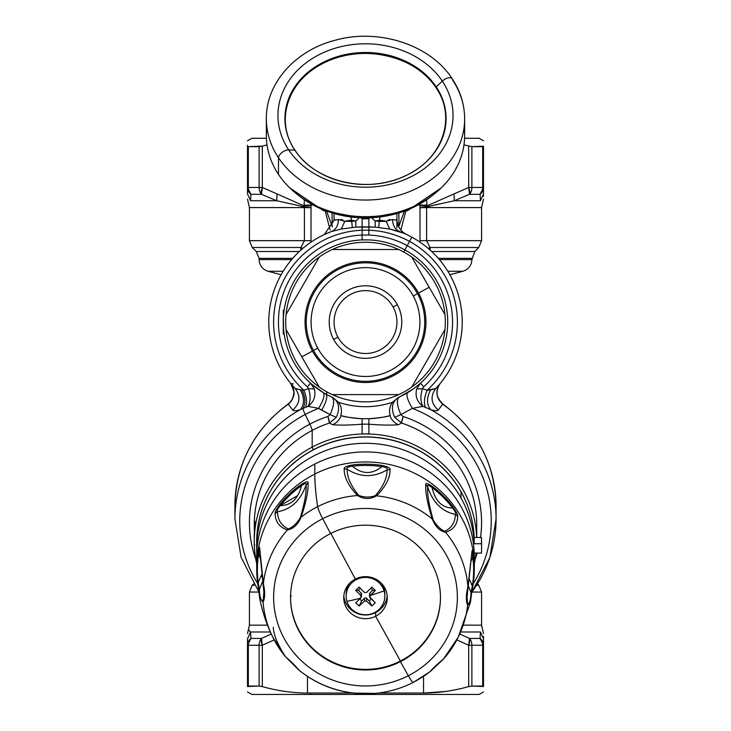 <?xml version="1.0" encoding="UTF-8"?>
<svg xmlns="http://www.w3.org/2000/svg" width="731" height="731" viewBox="0 0 731 731"><rect width="100%" height="100%" fill="white"/><g stroke="black" fill="none" stroke-linecap="round" stroke-linejoin="round"><path stroke-width="1.1" d="M417.492 293.652A59.248 59.248 0 0 1 393.899 374.053A59.248 59.248 0 0 1 313.508 350.46L317.757 348.148A54.405 54.405 0 0 0 391.588 369.804A54.405 54.405 0 0 0 413.243 295.973L417.492 293.652L413.243 295.973A54.405 54.405 0 0 0 339.412 274.308A54.405 54.405 0 0 0 317.757 348.148L313.508 350.46A59.248 59.248 0 0 1 337.101 270.068A59.248 59.248 0 0 1 417.492 293.652A59.248 59.248 0 0 0 337.101 270.068A59.248 59.248 0 0 0 313.508 350.46A59.248 59.248 0 0 0 393.899 374.053A59.248 59.248 0 0 0 417.492 293.652M413.243 295.973A54.405 54.405 0 0 1 391.588 369.804A54.405 54.405 0 0 1 317.757 348.148A54.405 54.405 0 0 1 339.412 274.308A54.405 54.405 0 0 1 413.243 295.973M333.665 339.449A36.276 36.276 0 0 0 382.889 353.886A36.276 36.276 0 0 0 397.335 304.672A36.276 36.276 0 0 0 348.111 290.225A36.276 36.276 0 0 0 333.665 339.449L337.914 337.128A31.433 31.433 0 0 0 380.568 349.646A31.433 31.433 0 0 0 393.086 306.983L397.335 304.672A36.276 36.276 0 0 1 382.889 353.886A36.276 36.276 0 0 1 333.665 339.449A36.276 36.276 0 0 1 348.111 290.225A36.276 36.276 0 0 1 397.335 304.672L393.086 306.983A31.433 31.433 0 0 0 350.432 294.474A31.433 31.433 0 0 0 337.914 337.128L333.665 339.449M312.448 351.044A60.454 60.454 0 0 1 336.516 269.008A60.454 60.454 0 0 1 418.552 293.076A60.454 60.454 0 0 1 394.484 375.113A60.454 60.454 0 0 1 312.448 351.044A60.454 60.454 0 0 0 394.484 375.113A60.454 60.454 0 0 0 418.552 293.076L429.179 287.274L444.951 314.577A79.798 79.798 0 0 0 398.742 249.518L332.258 249.518A79.798 79.798 0 0 1 398.742 249.518L368.598 249.518L398.742 249.518A79.798 79.798 0 0 0 319.301 257.001L286.049 314.577A79.798 79.798 0 0 1 319.301 257.001A79.798 79.798 0 0 0 286.049 329.544L319.301 387.119A79.798 79.798 0 0 1 286.049 329.544A79.798 79.798 0 0 0 319.301 387.119L305.32 362.914L319.301 387.119A79.798 79.798 0 0 0 332.258 394.603L398.742 394.603A79.798 79.798 0 0 1 332.258 394.603A79.798 79.798 0 0 0 411.699 387.119L444.951 329.544A79.798 79.798 0 0 1 411.699 387.119A79.798 79.798 0 0 0 444.951 314.577A79.798 79.798 0 0 1 444.951 329.544L411.699 387.119A79.798 79.798 0 0 1 398.742 394.603L332.258 394.603A79.798 79.798 0 0 1 319.301 387.119L301.821 356.847L312.448 351.044L301.821 356.847L286.049 329.544A79.798 79.798 0 0 1 286.049 314.577L319.301 257.001A79.798 79.798 0 0 1 332.258 249.518L398.742 249.518A79.798 79.798 0 0 1 411.699 257.001L429.179 287.274L418.552 293.076A60.454 60.454 0 0 0 336.516 269.008A60.454 60.454 0 0 0 312.448 351.044M337.914 337.128A31.433 31.433 0 0 1 350.432 294.474A31.433 31.433 0 0 1 393.086 306.983A31.433 31.433 0 0 1 380.568 349.646A31.433 31.433 0 0 1 337.914 337.128M444.951 314.577L411.699 257.001A79.798 79.798 0 0 1 444.951 314.577M425.68 281.207L411.699 257.001L425.68 281.207M290.92 383.647L295.187 388.481L290.792 383.492L293.99 391.853C292.619 402.827 289.915 401.822 288.069 404.088C253.703 429.837 235.985 463.783 234.925 505.916A130.575 126.125 0 0 1 288.306 404.188C294.977 397.947 295.845 391.094 290.92 383.647C295.845 391.094 294.977 397.947 288.306 404.188L288.169 404.17C294.895 397.947 295.772 391.058 290.792 383.492L293.213 383.894L290.792 383.492C295.772 391.058 294.895 397.947 288.169 404.17L288.306 404.188A130.575 126.125 180 0 0 234.925 505.916A130.575 126.125 180 0 0 234.925 505.925M471.824 592.137A130.575 126.125 180 0 0 496.075 518.909A130.575 126.125 180 0 0 430.669 409.616C434.835 410.941 437.376 411.096 438.28 410.073L442.694 404.188A130.575 126.125 0 0 1 496.075 505.916A130.575 126.125 180 0 0 442.694 404.188L442.849 404.17C436.105 397.947 435.228 391.058 440.208 383.492C435.228 391.058 436.105 397.947 442.831 404.17L442.694 404.188C436.023 397.947 435.155 391.094 440.08 383.647L440.208 383.501C435.046 390.372 435.959 397.235 442.931 404.088L442.831 404.17M442.922 404.079L442.931 404.088C477.297 429.837 495.015 463.783 496.075 505.916L496.075 518.909L489.852 557.497L471.778 592.384M288.306 404.188L292.72 410.073C293.624 411.096 296.165 410.941 300.331 409.616A130.575 126.125 180 0 0 234.925 518.909A130.575 126.125 0 0 1 300.331 409.616C296.165 410.941 293.624 411.096 292.72 410.073L288.306 404.188M331.435 231.535L331.445 231.526A96.72 96.72 0 0 0 295.187 388.481C300.889 396.266 300.066 403.466 292.72 410.073C300.066 403.466 300.889 396.266 295.187 388.481L300.359 389.897C304.544 397.792 304.535 404.362 300.331 409.616L302.917 408.465A9.677 1.197 62.2 0 0 305.22 414.486A125.741 121.456 180 0 0 257.751 583.685A125.741 121.456 0 0 1 305.22 414.486A9.677 1.197 -117.8 0 1 302.917 408.465L300.331 409.616C304.535 404.362 304.544 397.792 300.359 389.897L303.858 390.208C306.755 397.207 307.322 402.918 305.585 407.331L307.989 406.363L318.634 408.373A125.741 121.456 180 0 0 305.22 414.486L309.853 424.135A116.074 112.117 180 0 0 255.795 559.133A116.074 112.117 0 0 1 309.853 424.135A9.677 1.197 -117.8 0 1 312.174 430.404A111.231 107.448 180 0 0 254.324 521.176A111.231 107.448 0 0 1 312.174 430.404A9.677 1.197 62.2 0 0 309.853 424.135L305.22 414.486A125.741 121.456 0 0 1 318.634 408.373L307.989 406.363L302.917 408.465L305.585 407.331C307.322 402.918 306.755 397.207 303.858 390.208L308.555 388.7C310.803 395.846 310.62 401.73 307.989 406.363C310.62 401.73 310.803 395.846 308.555 388.7L314.303 388.91C316.057 396.101 313.946 401.922 307.989 406.363C313.946 401.922 316.057 396.101 314.303 388.91L308.555 388.7L307.312 386.809L310.547 383.208L314.303 388.91L311.196 383.793M419.064 384.433L420.453 383.208L416.697 388.91L420.453 383.208L423.688 386.809L422.445 388.7L416.697 388.91C414.943 396.101 417.054 401.922 423.011 406.363C417.054 401.922 414.943 396.101 416.697 388.91L422.445 388.7C420.197 395.846 420.38 401.73 423.011 406.363C420.38 401.73 420.197 395.846 422.445 388.7L427.142 390.208C424.245 397.207 423.678 402.918 425.415 407.331L430.669 409.616L423.011 406.363L412.366 408.373A125.741 121.456 0 0 1 473.249 583.685A125.741 121.456 180 0 0 412.366 408.373L423.011 406.363L425.415 407.331C423.678 402.918 424.245 397.207 427.142 390.208A91.887 91.887 0 0 0 409.552 241.422L411.873 237.173A96.72 96.72 0 0 1 435.813 388.481L440.08 383.647C435.155 391.094 436.023 397.947 442.694 404.188L438.28 410.073C430.934 403.466 430.111 396.266 435.813 388.481C430.111 396.266 430.934 403.466 438.28 410.073C437.376 411.096 434.835 410.941 430.669 409.616C426.465 404.362 426.456 397.792 430.641 389.897L435.813 388.481A96.72 96.72 0 0 0 399.555 231.526C395.16 229.625 392.803 225.623 392.483 219.501C395.498 220.259 396.979 220.168 396.933 219.209C397.216 226.19 400.46 231.298 406.655 234.532L404.407 233.5M302.917 408.465C305.759 403.631 305.467 397.481 302.058 390.034L295.187 388.481A96.72 96.72 0 0 1 331.445 231.526L324.345 234.532L334.021 220.396L334.067 219.209C334.021 220.168 335.502 220.259 338.517 219.501L344.813 221.31L341.276 229.059L355.823 227.122L375.177 227.122L389.724 229.059L399.555 231.526A96.72 96.72 0 0 1 411.873 237.173L409.552 241.422A91.887 91.887 0 0 0 368.881 230.228A91.887 91.887 0 0 1 427.142 390.208L430.641 389.897C426.456 397.792 426.465 404.362 430.669 409.616A130.575 126.125 0 0 1 496.075 518.909M311.598 384.14L323.367 392.657C325.067 394.923 323.486 400.159 318.634 408.373L330.147 414.632L327.89 416.46A116.074 112.117 180 0 0 309.853 424.135A116.074 112.117 0 0 1 327.89 416.46L330.147 414.632C334.204 405.138 334.707 399.254 331.655 396.988L331.655 396.988C338.892 401.118 340.445 407.907 336.297 417.346L330.147 414.632L336.297 417.346L329.462 423.039L327.89 416.46A9.677 0.813 -108.3 0 1 329.462 423.039A111.231 107.448 180 0 0 312.174 430.404L312.174 447.107A111.231 107.448 180 0 0 254.269 541.397A111.231 107.448 180 0 0 256.682 563.674A111.231 107.448 0 0 1 312.174 447.107L312.174 430.404A111.231 107.448 0 0 1 329.462 423.039L332.559 424.711C339.924 425.36 349.774 425.186 362.119 424.19C349.774 425.186 339.924 425.36 332.559 424.711L329.462 423.039L336.297 417.346C340.445 407.907 338.892 401.118 331.655 396.988L331.664 396.988C334.697 399.254 334.204 405.138 330.147 414.632L321.704 410.237C326.337 401.767 327.79 396.421 326.081 394.21C327.79 396.421 326.337 401.767 321.704 410.237L318.634 408.373C323.486 400.159 325.067 394.923 323.367 392.657L317.839 389.047M413.618 388.718L418.607 384.817M412.366 408.373C407.514 400.159 405.933 394.923 407.633 392.657C405.933 394.923 407.514 400.159 412.366 408.373L400.853 414.632L412.366 408.373M399.327 396.988L399.345 396.988C392.108 401.118 390.555 407.907 394.703 417.346L401.538 423.039L398.441 424.711C391.076 425.36 381.226 425.186 368.881 424.19C381.226 425.186 391.076 425.36 398.441 424.711L401.538 423.039A111.231 107.448 0 0 1 476.731 524.694A111.231 107.448 180 0 0 401.538 423.039A9.677 0.813 108.3 0 1 403.11 416.46A116.074 112.117 0 0 1 480.532 537.477A116.074 112.117 180 0 0 403.11 416.46L400.853 414.632L394.703 417.346C390.555 407.907 392.108 401.118 399.345 396.988L399.336 396.988C396.293 399.254 396.796 405.129 400.853 414.632L403.11 416.46L401.538 423.039L394.703 417.346L400.853 414.632C396.796 405.138 396.303 399.254 399.345 396.988L413.097 389.102M475.205 559.133A116.074 112.117 180 0 0 477.179 553.075A116.074 112.117 0 0 1 475.205 559.133M254.863 544.997L254.269 544.997L254.306 533.091C254.991 518.736 254.973 517.712 254.269 530.002L254.269 521.176L254.863 521.176M474.318 563.674A111.231 107.448 180 0 0 476.073 553.075A111.231 107.448 0 0 1 474.318 563.674M368.881 424.19L368.881 434.004A111.231 107.448 0 0 1 476.658 537.477A111.231 107.448 180 0 0 368.881 434.004L362.119 433.94L362.119 424.19M362.119 434.004A111.231 107.448 180 0 0 312.174 447.107A111.231 107.448 0 0 1 362.119 434.004L362.119 434.004M331.655 396.988L326.081 394.21A82.219 82.219 0 0 0 332.724 397.463L338.435 402.251C341.377 406.134 342.145 410.575 340.747 415.564L341.066 415.647C339.467 419.95 336.635 422.975 332.559 424.711C336.635 422.975 339.467 419.95 341.066 415.647C344.191 416.816 351.2 417.84 362.119 418.726L368.881 418.726C379.8 417.84 386.818 416.816 389.934 415.647L390.253 415.564C388.855 410.566 389.623 406.134 392.565 402.251L398.276 397.463L407.112 392.967M398.441 424.711C394.365 422.975 391.533 419.95 389.934 415.647C391.533 419.95 394.365 422.975 398.441 424.711M403.841 233.262L406.546 234.477M403.786 233.235L389.724 229.059L386.187 221.31L392.483 219.501C392.803 225.623 395.16 229.625 399.555 231.526M406.655 234.532A16.923 16.923 0 0 1 396.933 219.209L396.933 214.347L396.933 219.209L395.791 220.004M435.813 388.481L427.142 390.208L422.445 388.7L423.688 386.809A87.053 87.053 0 0 0 407.231 245.662L409.552 241.422L407.231 245.662A87.053 87.053 0 0 1 423.688 386.809L420.453 383.208L417.255 385.941M324.436 234.487L327.113 233.28M335.2 220.004L334.067 219.209L334.067 214.347L334.021 220.396M313.7 385.904L310.547 383.218L307.312 386.809A87.053 87.053 0 0 1 362.119 235.071A87.053 87.053 0 0 0 307.312 386.809L308.555 388.7L303.858 390.208A91.887 91.887 0 0 1 362.119 230.228A91.887 91.887 0 0 0 303.858 390.208L302.058 390.034M331.445 231.526L341.276 229.059L331.445 231.526C335.84 229.625 338.197 225.623 338.517 219.501L338.554 219.483M386.279 221.246L379.279 221.356L379.983 217.838L379.279 220.342L375.195 220.972L379.279 221.356L378.713 227.515L379.279 221.356L386.187 221.31L389.724 229.059L375.177 227.122L375.195 220.972L372.399 218.542L375.195 220.972L375.177 227.122L368.881 226.866L368.881 230.174L362.119 230.174L362.119 226.884L355.823 227.122L355.805 220.981L358.601 218.542L355.805 220.981L355.823 227.122L341.276 229.059L344.813 221.31L351.721 221.356L352.287 227.515L351.721 221.356L355.805 220.972L351.721 220.342L351.017 217.838L351.721 221.356L344.813 221.31A19.344 9.677 0 0 1 351.721 220.342L355.805 220.972L351.721 221.356L351.721 220.342M283.281 315.308L283.527 315.728A82.219 82.219 0 0 1 362.119 239.914L368.881 239.914A82.219 82.219 0 0 1 404.919 249.911L403.759 252.031L404.919 249.911A82.219 82.219 0 0 1 398.276 397.463A82.219 82.219 0 0 0 404.919 249.911L407.231 245.662A87.053 87.053 0 0 0 368.881 235.071A87.053 87.053 0 0 1 407.231 245.662L404.919 249.911A82.219 82.219 0 0 0 368.881 239.914L362.119 239.841L362.119 230.174L368.881 230.174L368.881 235.007L362.119 235.007L368.881 235.007L368.881 226.884L362.119 226.884L362.119 218.697L365.5 218.797L362.119 218.797L362.119 239.914A82.219 82.219 0 0 0 283.527 315.728A82.219 82.219 0 0 1 362.119 239.914A82.219 82.219 0 0 0 283.527 315.728L283.281 315.308C283.281 308.537 283.281 308.537 283.281 315.308L283.281 328.813C283.281 335.584 283.281 335.584 283.281 328.813L283.527 328.393A82.219 82.219 0 0 0 326.081 394.21L327.241 392.09L326.081 394.21A82.219 82.219 0 0 1 283.527 328.393L283.281 310.145L284.149 310.145L283.555 315.445M283.537 315.618L284.149 310.145M310.547 383.208A82.219 82.219 0 0 1 283.527 328.393M404.088 212.017L398.916 226.098L398.916 213.763L398.916 226.098A14.51 11.888 0 0 0 398.614 226.555A14.51 11.888 180 0 1 398.916 226.098L404.088 212.017M398.77 226.875L398.916 226.098L398.77 226.875M405.723 211.405L400.826 230.009L405.723 211.405M332.084 213.763L332.084 226.098L326.912 212.017L332.084 226.098L332.084 213.763M332.386 226.555A14.51 11.888 0 0 0 332.084 226.098L332.23 226.875L332.084 226.098A14.51 11.888 180 0 1 332.386 226.555M330.174 230.009L325.277 211.405L330.174 230.009M389.806 219.474L388.042 220.132M343.022 220.159L341.066 219.446M396.933 219.209L396.933 227.889M379.279 220.342L379.279 221.356L375.195 220.972L379.279 220.342A19.344 9.677 0 0 1 386.187 221.31M258.911 592.055L249.426 592.055L258.911 592.055M247.498 633.585L249.426 625.151L267.482 625.151L249.426 625.151L249.426 592.055L252.259 585.22L254.315 585.22L252.259 585.22L253.52 583.959M483.502 633.585L481.574 625.151L463.518 625.151L481.574 625.151L481.574 592.055L472.016 592.055L481.574 592.055L478.741 585.22L476.685 585.22L478.741 585.22L477.48 583.959M281.124 274.765L268.067 271.265L283.189 271.265L268.067 271.265C262.447 269.383 259.459 265.49 259.103 259.587L291.66 259.587L259.103 259.587L259.103 258.354L292.711 258.354L259.103 258.354L256.27 251.519L299.317 251.519L256.27 251.519L252.259 247.507L300.989 247.507L300.679 250.276L300.989 247.507L302.798 248.412L300.989 247.507L252.259 247.507L249.426 240.673L304.407 240.673L300.989 247.507L304.407 240.673L310.995 240.673L310.986 242.162L310.995 240.673L249.426 240.673L249.426 207.577L304.398 207.577L249.426 207.577L247.498 199.143M447.811 271.265L462.933 271.265L447.811 271.265M439.34 259.587L471.897 259.587L439.34 259.587M438.289 258.354L471.897 258.354L438.289 258.354M431.683 251.519L474.73 251.519L431.683 251.519M430.321 250.276L430.011 247.507L478.741 247.507L430.011 247.507L430.321 250.276M428.202 248.412L430.011 247.507L426.593 240.673L481.574 240.673L426.593 240.673L430.011 247.507L428.202 248.412M480.084 194.309L483.502 187.474L483.502 193.898L480.441 200.742L480.084 194.309L469.53 194.309L480.084 194.309A9.677 8.845 -90 0 0 482.679 187.474L483.502 187.474L482.679 187.474L482.679 146.657L483.502 146.218L483.502 187.474A9.677 8.964 180 0 1 480.084 194.309L480.441 200.742L454.271 200.742L426.621 206.882L426.602 207.577L420.005 207.741L426.584 206.882L426.593 207.577L481.574 207.577L426.602 207.577L426.593 240.673L420.005 240.673L420.014 242.162L420.005 240.673L426.593 240.673L426.593 207.577A9.677 5.09 90 0 1 426.621 206.882L454.271 200.742L469.53 194.309A9.677 8.032 -90 0 0 471.888 187.474L471.888 146.657L482.679 146.657L482.679 187.474L471.888 187.474L482.679 187.474A9.677 8.845 90 0 1 480.084 194.309A9.677 8.964 180 0 0 480.642 193.843M482.323 191.76A9.677 8.964 180 0 0 482.78 190.882M469.53 194.309L454.271 200.742L480.441 200.742C483.218 204.04 483.218 204.04 480.441 200.742L483.502 193.898L483.502 146.218L471.888 146.657L463.975 144.893L471.888 146.657L471.888 187.474L468.69 187.474L468.69 146.127L468.69 187.474L471.888 187.474A9.677 8.032 90 0 1 469.53 194.309A9.677 4.423 -116.9 0 0 468.69 187.474L469.53 194.309L468.69 187.474L454.006 193.898L468.69 187.474M310.995 207.741L310.995 240.673L311.013 204.634L311.013 205.109L304.041 205.109L311.013 205.109L311.013 205.895L304.041 205.895L304.361 200.449L304.041 205.895L311.013 205.895L310.995 207.741L304.379 206.882L304.041 205.895L276.994 193.898L276.729 200.742L276.994 193.898L262.31 187.474L262.31 146.127L248.321 146.657L259.112 146.657L259.112 187.474L248.321 187.474L248.321 146.657L248.321 187.474L259.112 187.474A9.677 8.032 90 0 0 261.47 194.309L250.916 194.309A9.677 8.845 -90 0 1 248.321 187.474L247.498 187.474L247.498 146.218L248.321 146.657L247.498 146.218L247.498 187.474L248.321 187.474A9.677 8.845 90 0 0 250.916 194.309A9.677 8.964 180 0 1 247.498 187.474L250.916 194.309L261.47 194.309A9.677 8.032 -90 0 1 259.112 187.474L259.112 146.657L262.31 146.127L262.31 187.474L259.112 187.474L262.31 187.474A9.677 4.423 116.9 0 0 261.47 194.309L276.729 200.742L250.559 200.742L247.498 193.898L247.498 187.474L247.498 193.898C247.498 200.495 247.498 200.495 247.498 193.898L250.559 200.742L276.729 200.742L261.47 194.309L262.31 187.474L276.994 193.898L276.729 200.742L276.994 193.898L304.041 205.895L304.379 206.882A9.677 5.09 -90 0 1 304.398 207.577L304.416 206.882L310.995 207.741L304.398 207.577L304.379 206.882L276.729 200.742L304.416 206.882L304.407 240.673L304.407 207.577M454.271 200.742L454.006 193.898L454.271 200.742L454.006 193.898L426.959 205.895L454.006 193.898M250.916 194.309L250.559 200.742C247.782 204.04 247.782 204.04 250.559 200.742C247.782 204.04 247.782 204.04 250.559 200.742L250.34 200.541M261.917 188.589L261.387 193.989M483.502 193.898L483.502 196.438L483.502 193.898M480.441 200.742C483.218 204.04 483.218 204.04 480.441 200.742M426.621 206.882L426.959 205.895L426.621 206.882M426.593 207.577L426.584 206.882L420.005 207.741L419.987 205.895L426.959 205.895L426.639 200.449L426.959 205.895L419.987 205.895L419.987 205.109L426.959 205.109L419.987 205.109L419.987 204.634L420.005 207.741L426.602 207.577M428.183 206.526L439.98 203.83M468.69 645.254L468.69 686.601L471.888 686.071L468.69 686.601L468.69 645.254L471.888 645.254L471.888 686.071L483.502 686.519C483.502 693.719 483.502 693.719 483.502 686.519L483.502 645.254L483.502 686.519L482.679 686.071L482.679 645.254L482.679 686.071L471.888 686.071L471.888 645.254L483.502 645.254L483.502 638.83L483.502 645.254L480.084 638.419A9.677 8.964 0 0 1 483.502 645.254L482.679 645.254A9.677 8.845 -90 0 0 480.084 638.419L480.441 631.995L483.502 638.83L483.502 636.29L483.502 638.83L480.441 631.995L460.658 631.995L480.441 631.995C483.218 628.697 483.218 628.697 480.441 631.995C483.218 628.697 483.218 628.697 480.441 631.995L480.084 638.419L469.53 638.419L459.726 634.033L469.53 638.419L480.084 638.419A9.677 8.845 90 0 1 482.679 645.254L471.888 645.254A9.677 8.032 -90 0 0 469.53 638.419A9.677 8.032 90 0 1 471.888 645.254L468.69 645.254A9.677 4.423 -63.1 0 0 469.53 638.419L468.69 645.254L456.829 639.899L468.69 645.254L469.53 638.419M250.559 631.995C247.782 628.697 247.782 628.697 250.559 631.995C247.782 628.697 247.782 628.697 250.559 631.995L247.498 638.83C247.498 632.233 247.498 632.233 247.498 638.83L250.559 631.995L270.342 631.995L250.559 631.995L250.916 638.419L250.559 631.995M250.148 631.593L249.573 630.963M249.563 630.954L248.988 630.204M261.387 638.739L261.917 644.148M483.502 691.937L479.152 694.45L311.013 694.45L309.853 693.052L352.79 693.052L307.468 693.052L307.468 676.413L307.468 693.052C292.638 693.006 277.588 690.859 262.31 686.601L262.31 645.254L262.31 686.601L259.112 686.071L259.112 645.254L262.31 645.254L274.171 639.899L262.31 645.254L261.47 638.419L271.274 634.033L261.47 638.419L250.916 638.419L261.47 638.419A9.677 8.032 90 0 0 259.112 645.254L248.321 645.254A9.677 8.845 -90 0 1 250.916 638.419A9.677 8.845 90 0 0 248.321 645.254L247.498 645.254A9.677 8.964 0 0 1 250.916 638.419L247.498 645.254L247.498 638.83L247.498 645.254L259.112 645.254A9.677 8.032 -90 0 1 261.47 638.419A9.677 4.423 63.1 0 0 262.31 645.254L259.112 645.254L259.112 686.071L248.321 686.071L248.321 645.254L248.321 686.071L247.498 686.519L247.498 638.83M483.502 146.218C483.502 139.018 483.502 139.018 483.502 146.218C483.502 139.018 483.502 139.018 483.502 146.218C483.502 139.018 483.502 139.018 483.502 146.218M423.797 693.052L445.517 691.471L423.532 693.052L423.532 676.413L423.532 693.052L378.21 693.052L423.532 693.052C438.362 693.006 453.412 690.859 468.69 686.601C453.412 690.859 438.362 693.006 423.532 693.052M247.498 645.254L247.498 686.519C247.498 693.719 247.498 693.719 247.498 686.519C247.498 693.719 247.498 693.719 247.498 686.519C247.498 693.719 247.498 693.719 247.498 686.519L259.112 686.071L262.31 686.601C277.588 690.859 292.638 693.006 307.468 693.052L309.853 693.052L311.013 694.45L419.987 694.45M262.31 146.127L267.025 144.893L262.31 146.127M247.498 187.474L247.498 193.898M247.498 146.218C247.498 139.018 247.498 139.018 247.498 146.218C247.498 139.018 247.498 139.018 247.498 146.218L247.498 145.314M420.005 240.673L420.005 207.741L420.005 240.673M284.149 333.966L283.281 333.966L283.281 328.813M254.269 541.397L254.269 533.091M419.192 205.082L419.987 205.109L419.192 205.082M311.013 205.109L311.808 205.082L311.013 205.109M368.881 218.697L365.5 218.797L368.881 218.797L368.881 226.884L368.881 218.697M368.881 418.726L368.881 424.154L362.119 424.154L368.881 424.154L368.881 418.726L362.119 418.726L362.119 433.94L368.881 433.94L368.881 418.726A96.72 96.72 0 0 0 389.934 415.647C386.818 416.816 379.8 417.84 368.881 418.726M483.502 686.519C483.502 693.719 483.502 693.719 483.502 686.519C483.502 693.719 483.502 693.719 483.502 686.519M311.013 694.45L251.848 694.45L247.498 691.937M398.276 397.463L392.565 402.251A84.632 84.632 0 0 1 338.435 402.251L332.724 397.463A82.219 82.219 0 0 1 326.081 394.21M313.334 449.784A108.818 105.109 0 0 1 474.218 537.477A108.818 105.109 180 0 0 313.334 449.784L312.174 447.107L313.334 449.784A108.818 105.109 180 0 0 256.682 542.082A108.818 105.109 0 0 1 313.334 449.784M341.066 415.647A96.72 96.72 0 0 0 362.119 418.726L362.119 418.726C351.209 417.84 344.191 416.816 341.066 415.647L340.747 415.564C342.145 410.575 341.377 406.134 338.435 402.251A84.632 84.632 0 0 0 392.565 402.251C389.623 406.134 388.855 410.566 390.253 415.564L389.934 415.647M464.587 138.278L479.152 138.278L483.502 140.791M247.498 140.791L251.848 138.278L266.413 138.278C247.142 138.278 247.142 138.278 266.413 138.278M263.937 591.607L263.114 600.763C261.013 601.065 259.761 597.3 259.35 589.469L262.913 580.706L259.35 589.469L258.171 582.57A4.834 1.243 172.8 0 1 257.531 582.068A4.834 1.243 172.8 0 1 257.531 582.031A108.773 105.072 0 0 1 256.791 572.857L256.682 557.04A108.818 105.109 0 0 1 314.796 464.039L314.796 474.053A108.818 105.109 180 0 0 256.682 567.055A108.818 105.109 0 0 1 314.796 474.053L314.796 464.039A108.818 105.109 0 0 1 474.318 557.04L474.318 567.055A108.818 105.109 180 0 0 314.796 474.053C314.796 483.218 315.746 494.092 317.638 506.656A102.733 99.224 180 0 0 301.117 517.137L300.222 517.859C296.877 523.305 292.93 526.996 288.38 528.952C281.325 525.589 277.698 519.869 277.488 511.782C276.556 511.033 277.497 508.95 280.311 505.55C291.075 505.56 298.147 498.926 301.547 485.649C305.019 483.173 306.545 482.944 306.106 484.973C300.596 500.433 291.057 509.37 277.488 511.782C291.057 509.37 300.596 500.433 306.106 484.973C306.481 492.886 304.516 503.851 300.222 517.859C304.516 503.851 306.481 492.886 306.106 484.973C306.545 482.944 305.019 483.164 301.547 485.649A108.133 104.442 180 0 0 280.311 505.55A108.133 104.442 0 0 1 301.547 485.649L301.163 484.534A4.834 0.74 54.7 0 0 301.547 485.649M330.576 533.529A74.964 72.406 180 0 0 299.171 631.328A74.964 72.406 180 0 0 400.424 661.665A967.25 116.64 63 0 0 408.3 675.736A91.868 88.734 0 0 1 284.213 638.565A91.868 88.734 0 0 1 322.7 518.699A967.25 116.64 63 0 0 330.576 533.529A967.25 116.64 -117 0 1 322.7 518.699A91.868 88.734 0 0 1 446.787 555.871A91.868 88.734 0 0 1 408.3 675.736A967.25 116.64 -117 0 1 400.424 661.665A74.964 72.406 180 0 0 431.829 563.857A74.964 72.406 180 0 0 330.576 533.529A74.964 72.406 0 0 1 440.464 597.592A74.964 72.406 0 0 1 400.424 661.665A74.964 72.406 0 0 1 290.536 597.592A74.964 72.406 0 0 1 330.576 533.529M474.191 562.048A108.818 105.109 180 0 0 423.934 468.379A108.818 105.109 180 0 0 314.796 464.039A108.818 105.109 180 0 0 256.682 557.049M291.23 596.231A84.632 81.753 0 0 1 290.582 595.08A84.632 81.753 180 0 0 291.23 596.231M400.424 661.034L400.424 661.665L400.424 661.034A74.964 72.406 180 0 0 440.464 597.282A74.964 72.406 0 0 1 400.424 661.034A74.964 72.406 0 0 1 290.536 597.282A74.964 72.406 180 0 0 400.424 661.034L375.643 616.26L400.424 661.034M330.576 532.899L355.357 579.062A21.766 21.025 180 0 0 346.247 607.452A21.766 21.025 180 0 0 375.643 616.26A21.766 21.025 180 0 0 384.753 587.861A21.766 21.025 180 0 0 355.357 579.062L330.576 532.899M343.817 595.811A21.766 21.025 180 0 0 375.643 612.569L375.643 616.26A21.766 21.025 0 0 1 343.734 597.656A21.766 21.025 0 0 1 355.357 579.062A21.766 21.025 0 0 1 387.266 597.656A21.766 21.025 0 0 1 375.643 616.26L375.643 612.569A21.766 21.025 180 0 0 387.183 595.811A21.766 21.025 0 0 1 375.643 612.569A21.766 21.025 0 0 1 343.817 595.811M452.69 508.1C455.395 511.581 456.29 513.692 455.367 514.414C441.963 511.599 432.715 502.38 427.617 486.764C427.215 484.726 428.704 485 432.094 487.577C435.155 500.954 442.027 507.789 452.69 508.1C442.027 507.789 435.155 500.954 432.094 487.577A108.133 104.442 0 0 1 452.69 508.1A108.133 104.442 180 0 0 432.094 487.577C428.704 485 427.215 484.726 427.617 486.764C432.715 502.38 441.963 511.599 455.367 514.414C455.157 522.482 451.584 528.102 444.658 531.263C440.199 529.18 436.38 525.37 433.172 519.823C429.088 505.706 427.233 494.686 427.617 486.764C427.233 494.686 429.088 505.706 433.172 519.823L432.304 519.074C427.507 503.988 425.314 492.456 425.744 484.489L427.617 486.764L425.744 484.489C425.469 482.743 427.717 483.41 432.487 486.471L432.094 487.577A4.834 0.768 -52.9 0 0 432.487 486.471A108.773 105.072 0 0 1 453.211 507.113A4.834 1.005 142.8 0 1 452.69 508.1L453.211 507.113C456.592 512.166 458.09 515.236 457.697 516.314C457.478 524.474 453.43 529.792 445.554 532.269L444.658 531.263C451.584 528.102 455.157 522.482 455.367 514.414C456.29 513.692 455.395 511.581 452.69 508.1M455.367 514.414L457.697 516.314C458.09 515.236 456.592 512.166 453.211 507.113A108.773 105.072 180 0 0 432.487 486.471C427.717 483.41 425.469 482.743 425.744 484.489C425.314 492.456 427.507 503.988 432.304 519.074L433.172 519.823C436.37 525.37 440.199 529.18 444.658 531.263L445.554 532.269C439.76 531.072 435.347 526.667 432.304 519.074A102.733 99.224 180 0 0 376.584 495.81L375.314 495.664C369.804 497.573 364.303 497.491 358.82 495.426C350.944 486.088 347.07 477.361 347.188 469.238C346.247 467.739 347.965 466.725 352.351 466.204C362.128 474.437 371.988 474.583 381.929 466.634C386.306 467.292 388.006 468.361 387.055 469.832C373.678 477.736 360.383 477.535 347.188 469.238C360.383 477.535 373.678 477.736 387.055 469.832C387.165 477.946 383.254 486.554 375.314 495.664C383.254 486.554 387.165 477.946 387.055 469.832C388.006 468.361 386.306 467.292 381.929 466.634C371.988 474.583 362.128 474.437 352.351 466.204A108.133 104.442 0 0 1 381.929 466.634A108.133 104.442 180 0 0 352.351 466.204C347.965 466.725 346.247 467.739 347.188 469.238C347.07 477.361 350.944 486.088 358.82 495.426L357.55 495.527C348.486 485.987 344.027 477.115 344.173 468.909L347.188 469.238L344.173 468.909C343.707 467.474 346.403 466.159 352.269 464.962A108.773 105.072 0 0 1 382.03 465.409L381.929 466.634L382.03 465.409C387.869 466.771 390.555 468.169 390.071 469.594L387.055 469.832L390.071 469.594C390.217 477.782 385.721 486.526 376.584 495.81C370.206 499.474 363.864 499.383 357.55 495.527L358.82 495.426C364.303 497.491 369.804 497.573 375.314 495.664L376.584 495.81C385.721 486.526 390.217 477.782 390.071 469.594C390.555 468.169 387.869 466.771 382.03 465.409A108.773 105.072 180 0 0 352.269 464.962C346.403 466.159 343.707 467.474 344.173 468.909C344.027 477.115 348.486 485.987 357.55 495.527A102.733 99.224 180 0 0 317.638 506.656A12.089 1.462 63 0 0 322.7 518.699A91.868 88.734 180 0 0 284.213 638.565A91.868 88.734 180 0 0 408.3 675.736A12.089 1.462 63 0 0 413.253 682.416A12.089 1.462 63 0 0 413.362 682.261A102.733 99.224 180 0 0 429.883 671.78C433.099 668.097 437.659 663.83 443.543 658.987A102.733 99.224 180 0 0 458.227 637.176A102.733 99.224 180 0 0 467.63 605.158L470.499 602.125L467.63 605.158A102.733 99.224 0 0 1 458.227 637.176L470.481 602.161M352.351 466.204L352.269 464.962M297.581 495.645L280.311 505.55A4.834 0.987 -141 0 1 279.799 504.545A108.773 105.072 0 0 1 301.163 484.534C306.051 481.61 308.345 481.007 308.053 482.743L306.106 484.973L308.053 482.743C308.473 490.711 306.161 502.17 301.117 517.137C297.901 524.639 293.341 528.906 287.457 529.929L288.38 528.952C292.93 526.996 296.877 523.305 300.222 517.859L301.117 517.137C306.161 502.17 308.473 490.711 308.053 482.743C308.345 481.007 306.042 481.61 301.163 484.534A108.773 105.072 180 0 0 279.799 504.545C276.272 509.498 274.71 512.522 275.103 513.61L277.488 511.782C277.698 519.869 281.325 525.589 288.38 528.952L287.457 529.929C279.434 527.225 275.313 521.779 275.103 513.61C274.71 512.522 276.272 509.498 279.799 504.545M280.311 505.55C277.497 508.95 276.556 511.033 277.488 511.782M263.37 584.837L263.37 583.758C265.189 591.818 265.088 597.949 263.078 602.134A102.733 99.224 180 0 0 272.773 637.176A102.733 99.224 0 0 1 263.078 602.134L259.642 597.94L263.078 602.134L263.955 592.923L259.679 548.067C259.615 546.249 259.048 547.985 257.988 553.285A4.834 1.234 9 0 0 258.628 553.997L257.988 553.285A108.773 105.072 180 0 0 256.791 572.857A108.773 105.072 0 0 1 257.988 553.285C259.048 547.985 259.615 546.249 259.679 548.067L263.37 583.758C265.189 591.818 265.088 597.949 263.078 602.134L263.114 600.763C261.013 601.065 259.761 597.3 259.35 589.469L258.984 592.402L259.35 589.469L258.171 582.57A108.133 104.442 0 0 1 258.628 553.997C259.167 549.913 259.615 548.899 259.953 550.955C259.615 548.899 259.167 549.913 258.628 553.997L260.227 558.237L258.628 553.997A108.133 104.442 180 0 0 258.171 582.57L262.063 573.826L261.433 576.622M258.884 591.461L257.54 582.095M257.531 582.031A108.773 105.072 180 0 1 256.791 572.857L258.984 592.402M298.696 669.843C295.653 666.06 291.24 661.665 285.446 656.648A102.733 99.224 0 0 1 272.773 637.176A102.733 99.224 180 0 0 285.446 656.648C291.24 661.665 295.653 666.06 298.696 669.843A102.733 99.224 180 0 0 354.416 693.107L373.45 693.39L354.416 693.107M372.7 693.573L355.257 693.326C333.866 691.097 314.951 683.238 298.513 669.742L285.647 656.913L272.773 637.176C266.66 624.713 262.274 611.628 259.633 597.94L258.893 591.754M285.446 656.648C277.57 644.422 273.522 634.636 273.303 627.299M275.103 513.61C275.313 521.779 279.434 527.225 287.457 529.929A102.733 99.224 180 0 0 263.37 583.758A102.733 99.224 0 0 1 287.457 529.929C293.341 528.906 297.901 524.639 301.117 517.137A102.733 99.224 0 0 1 317.638 506.656C315.746 494.092 314.796 483.218 314.796 474.053A108.818 105.109 0 0 1 474.318 567.055L474.209 572.857A108.773 105.072 180 0 0 473.469 556.474C472.591 551.147 472.107 549.392 472.016 551.211L467.922 586.783A102.733 99.224 180 0 0 445.554 532.269C453.43 529.792 457.478 524.474 457.697 516.314M458.227 637.176L443.315 659.28L430.093 671.679L413.253 682.416A12.089 1.462 -117 0 1 408.3 675.736A91.868 88.734 180 0 0 446.787 555.871A91.868 88.734 180 0 0 322.7 518.699A12.089 1.462 -117 0 1 317.638 506.656A102.733 99.224 0 0 1 357.55 495.527C363.864 499.383 370.206 499.474 376.584 495.81A102.733 99.224 0 0 1 432.304 519.074C435.347 526.667 439.76 531.062 445.554 532.269A102.733 99.224 0 0 1 467.922 586.783C465.912 594.787 465.811 600.909 467.63 605.158L467.054 596.615M469.119 578.687L472.372 585.741L471.047 592.594L468.196 585.44L471.047 592.594C470.627 600.416 469.494 604.144 467.63 603.788C469.494 604.144 470.627 600.416 471.047 592.594L472.372 585.741L471.267 584.179M472.829 557.168A4.834 1.243 -7.2 0 0 473.469 556.474L472.829 557.168A108.133 104.442 0 0 1 472.372 585.741A108.133 104.442 180 0 0 472.829 557.168C472.418 553.065 472.034 552.042 471.65 554.089C472.034 552.042 472.418 553.065 472.829 557.168L471.486 560.375M473.003 585.303L473.012 585.22A108.773 105.072 180 0 0 474.209 572.857A108.773 105.072 0 0 1 473.012 585.22A4.834 1.234 -171 0 1 473.012 585.257A4.834 1.234 -171 0 1 472.372 585.741L473.012 585.22L471.44 594.422M443.543 658.987C437.659 663.83 433.099 668.097 429.883 671.78M467.922 586.783L467.045 597.373L467.63 605.158C465.811 600.909 465.912 594.787 467.922 586.783L472.016 551.211C472.107 549.392 472.591 551.147 473.469 556.474A108.773 105.072 0 0 1 474.209 572.857L470.499 602.125M471.047 592.594L471.321 595.537M472.016 551.211L467.045 597.264M474.209 537.477L474.209 543.736A108.818 105.109 180 0 0 460.996 498.012L460.996 491.753A108.818 105.109 0 0 1 474.209 537.477A108.818 105.109 180 0 0 460.996 491.753L460.996 498.012A108.818 105.109 180 0 0 338.581 446.568A108.818 105.109 180 0 0 256.682 548.405A108.818 105.109 180 0 0 256.773 552.727A108.818 105.109 0 0 1 336.415 447.116A108.818 105.109 0 0 1 460.996 498.012A108.818 105.109 0 0 1 474.209 543.736L474.209 537.477L481.473 537.477L474.209 537.477M256.682 548.405L256.682 542.146A108.818 105.109 0 0 1 338.581 440.309A108.818 105.109 0 0 1 460.996 491.753A108.818 105.109 180 0 0 337.009 440.702A108.818 105.109 180 0 0 256.736 545.271M481.528 545.271A116.074 112.117 180 0 0 481.473 537.477A116.074 112.117 0 0 1 481.574 542.146L481.574 548.405A116.074 112.117 180 0 0 481.473 543.736L481.473 537.477L481.473 543.736L474.209 543.736L481.473 543.736A116.074 112.117 0 0 1 481.473 553.075A116.074 112.117 180 0 0 481.574 548.405M474.236 553.075L481.473 553.075L474.236 553.075M346.156 596.094A19.344 18.686 180 0 0 346.933 601.321A19.344 18.686 180 0 0 368.232 614.597A19.344 18.686 180 0 0 384.844 596.094A19.344 18.686 180 0 0 384.067 590.867L384.067 588.738A19.344 18.686 180 0 0 381.344 583.247A19.344 18.686 0 0 1 384.067 588.738L384.067 590.867A19.344 18.686 180 0 0 362.768 577.6A19.344 18.686 180 0 0 346.156 596.094L346.156 593.965A19.344 18.686 0 0 1 349.656 583.247A19.344 18.686 180 0 0 346.183 595.034M384.817 595.034A19.344 18.686 180 0 0 384.067 588.738A19.344 18.686 0 0 1 384.844 593.965L384.844 596.094M360.657 598.159L355.695 602.719L359.113 606.026L364.467 601.101L366.514 601.101L371.86 606.045L375.277 602.746L369.941 597.803L370.343 595.436A65.936 16.384 -16.8 0 0 384.067 590.867A19.344 18.686 0 0 1 370.919 614.031A19.344 18.686 0 0 1 346.933 601.321A65.936 16.384 -16.8 0 0 360.657 598.159A65.936 16.384 163.2 0 1 346.933 601.321A19.344 18.686 0 0 1 360.081 578.157A19.344 18.686 0 0 1 384.067 590.867A65.936 16.384 163.2 0 1 370.343 595.436L375.305 590.438L371.887 587.13L366.533 592.512L364.486 592.512L359.14 587.103L355.723 590.401L361.059 595.811L360.657 598.159L361.479 596.807L361.059 595.811L355.723 590.401L359.14 587.103L364.486 592.512L366.533 592.512L371.887 587.13L375.305 590.438L369.52 596.825L375.277 602.746L371.86 606.045L366.514 601.101L364.467 601.101L359.113 606.026L355.695 602.719L360.657 598.159M361.059 592.969L358.309 590.31L360.346 588.345L358.309 590.31L355.723 590.401L358.309 590.31L361.059 592.969L361.059 595.811L361.059 592.969A1.453 1.398 0 0 1 361.479 593.956L361.479 596.807M361.708 600.909L359.113 606.026L361.708 600.909L364.467 598.26L364.467 601.101L364.467 598.26A1.453 1.398 0 0 1 366.514 598.26L366.514 601.101L366.514 598.26L369.265 600.928L371.86 606.045L369.265 600.928L371.238 599.027L369.265 600.928L366.514 598.26A1.453 1.398 180 0 0 364.467 598.26L361.708 600.909L359.743 599.009L361.708 600.909M369.52 596.825L369.52 593.974A1.453 1.398 0 0 1 369.95 592.987L369.95 595.82L369.95 592.987L372.7 590.328L375.305 590.438L372.7 590.328L370.681 588.364L372.7 590.328L369.95 592.987A1.453 1.398 180 0 0 369.941 594.961M433.611 194.483A95.514 78.244 180 0 1 297.389 194.483A95.514 78.244 0 0 0 433.611 194.483M442.319 81.123A7.255 3.655 -33.7 0 1 452.178 78.72L452.178 78.72A7.255 3.655 146.3 0 0 442.319 81.123A87.537 71.702 0 0 0 323.531 52.568A87.537 71.702 0 0 0 288.681 149.873A87.537 71.702 0 0 0 407.469 178.428A87.537 71.702 0 0 0 442.319 81.123A87.537 71.702 180 0 1 407.469 178.428A87.537 71.702 180 0 1 288.681 149.873A7.255 3.655 146.3 0 0 282.011 152.468A7.255 3.655 146.3 0 0 278.493 157.759A7.255 3.655 -33.7 0 1 282.011 152.468A7.255 3.655 -33.7 0 1 288.681 149.873L294.794 150.138A80.574 66 0 0 0 404.124 176.418A80.574 66 0 0 0 436.206 86.852L442.319 81.123L436.206 86.852A80.574 66 0 0 0 326.876 60.572A80.574 66 0 0 0 294.794 150.138L288.681 149.873A87.537 71.702 180 0 1 323.531 52.568A87.537 71.702 180 0 1 442.319 81.123M464.642 118.824L464.642 135.473A99.142 81.214 180 0 1 390.025 214.156A99.142 81.214 180 0 1 278.493 174.407A99.142 81.214 180 0 1 266.358 135.473L266.358 118.824C265.782 83.343 295.47 50.183 335.374 40.196C378.759 28.016 430.395 44.746 452.178 78.72C460.402 91.156 464.56 104.524 464.642 118.824A99.142 81.214 180 0 1 390.025 197.516A99.142 81.214 180 0 1 278.493 157.759A99.142 81.214 180 0 1 266.358 118.824A99.142 81.214 0 0 0 278.493 157.759A99.142 81.214 0 0 0 390.025 197.516A99.142 81.214 0 0 0 464.642 118.824A99.142 81.214 0 0 0 452.507 79.889M266.879 127.148A99.142 81.214 0 0 0 278.493 174.407L278.493 157.759L278.493 174.407A99.142 81.214 0 0 0 394.923 213.023A99.142 81.214 0 0 0 464.121 127.148M435.868 87.455A80.383 65.845 0 0 0 337.786 57.466A80.383 65.845 0 0 0 286.716 132.329M295.086 150.275C273.723 120.076 288.8 77.696 326.83 61.559C363.947 43.796 416.387 56.378 435.914 87.601C457.277 117.801 442.2 160.18 404.17 176.326C367.053 194.081 314.613 181.498 295.086 150.275A0.969 0.484 146.3 0 0 294.794 150.138A80.574 66 180 0 1 326.876 60.572A80.574 66 180 0 1 436.206 86.852A0.969 0.484 146.3 0 0 435.914 87.601A0.969 0.484 146.3 0 0 436.041 87.702A0.969 0.484 -33.7 0 1 435.914 87.601A0.969 0.484 -33.7 0 1 436.206 86.852A80.574 66 180 0 1 404.124 176.418A80.574 66 180 0 1 294.794 150.138A0.969 0.484 -33.7 0 1 295.086 150.275A0.969 0.484 -33.7 0 1 295.096 150.595M234.925 505.916L234.925 518.909L241.066 557.241L258.911 591.955M476.731 537.477L476.731 524.694M334.067 214.347L334.067 214.841M449.876 274.765L462.933 271.265C468.553 269.383 471.541 265.49 471.897 259.587L474.73 251.519L478.741 247.507L481.574 240.673L481.574 207.577L483.502 199.143M259.56 549.319L263.955 592.832M372.618 693.582C386.955 692.586 400.497 688.858 413.253 682.416M289.832 187.949L323.385 210.656L365.5 218.752L407.615 210.656L441.168 187.949"/></g></svg>
